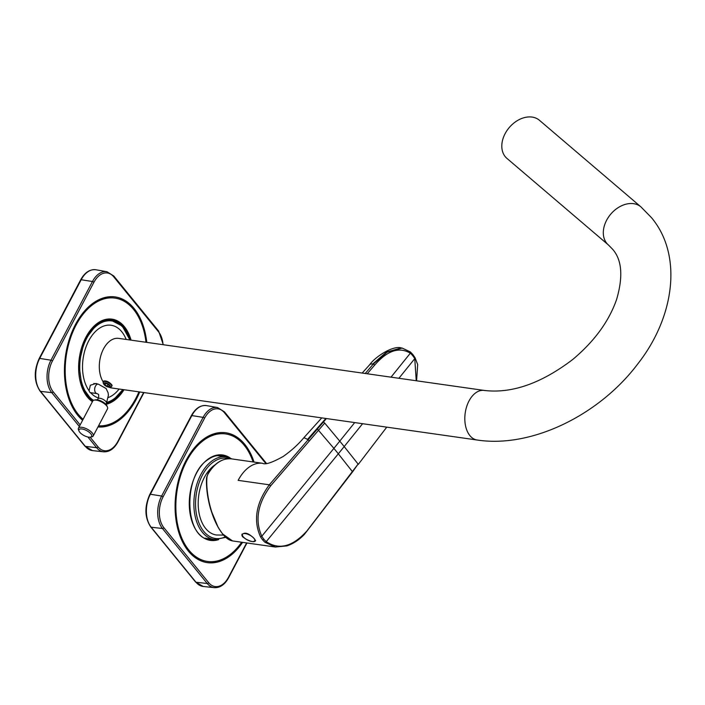 <?xml version="1.0" encoding="UTF-8"?>
<svg xmlns="http://www.w3.org/2000/svg" width="705" height="705" viewBox="0 0 705 705"><rect width="100%" height="100%" fill="white"/><g stroke="black" fill="none" stroke-linecap="round" stroke-linejoin="round"><path stroke-width="1.06" d="M103.212 381.951A25.045 15.589 -81.9 0 1 110.095 340.876A25.045 15.589 -81.9 0 1 118.66 338.374A25.045 15.589 98.1 0 0 101.608 353.249A25.045 15.589 98.1 0 0 103.053 381.687L103.335 381.731M108.914 387.177A25.045 15.589 98.1 0 0 111.602 387.962A25.045 15.589 -81.9 0 1 108.914 387.177M111.672 386.366L112.104 385.406L111.584 384.595C109.16 381.995 106.666 380.779 104.12 380.947L104.19 380.929M103.053 381.687A5.279 2.512 30.3 0 1 104.12 380.947M505.238 156.66A25.045 18.259 -49.5 0 1 510.402 126.257A25.045 18.259 -49.5 0 1 539.44 120.291L640.933 206.882A25.045 18.259 -49.5 0 0 611.905 212.848A25.045 18.259 -49.5 0 0 606.741 243.251A25.045 18.259 -49.5 0 0 608.433 244.987L506.93 158.396A25.045 18.259 -49.5 0 1 505.238 156.66M97.907 384.093L96.056 383.467L90.328 385.247L89.103 390.773A36.968 23.009 -81.9 0 1 98.453 328.935A36.968 23.009 -81.9 0 1 126.186 339.449M92.611 392.976L90.98 393.064A5.129 3.19 -81.9 0 1 89.103 390.773M93.483 400.352A41.357 25.75 -81.9 0 1 79.841 363.956A41.357 25.75 -81.9 0 1 97.572 325.031A41.357 25.75 -81.9 0 1 129.711 339.951M122.652 389.53A41.357 25.75 -81.9 0 1 114.219 398.677A41.357 25.75 -81.9 0 1 106.86 402.344M109.134 385.274L106.948 383.767L104.825 383.476L104.886 384.692L107.063 386.199L109.187 386.49L109.134 385.274M105.283 385.67A3.816 1.489 -152.2 0 0 109.769 387.151A3.816 1.489 -152.2 0 0 108.729 384.296A3.816 1.489 -152.2 0 0 104.948 382.78A3.816 1.489 -152.2 0 0 103.661 383.934A3.816 1.489 -152.2 0 0 105.283 385.67M107.063 386.199L107.971 384.481M109.769 387.151L110.87 386.922A4.768 1.859 -152.2 0 0 111.637 386.428A4.768 1.859 -152.2 0 0 109.575 383.344A4.768 1.859 -152.2 0 0 103.203 381.978A4.768 1.859 -152.2 0 0 103.23 382.885L103.653 383.934M104.886 384.692L105.477 383.564M78.845 430.411A7.156 2.794 27.8 0 1 85.049 429.856A7.156 2.794 27.8 0 1 91.765 435.708A7.156 2.794 27.8 0 1 90.487 437.126A7.156 2.794 27.8 0 1 84.001 435.531A7.156 2.794 27.8 0 1 79.022 431.081A7.156 2.794 27.8 0 1 78.845 430.411M79.022 431.081L78.484 429.786A8.345 3.261 27.8 0 1 78.281 429.001A8.345 3.261 27.8 0 1 78.431 428.191A8.345 3.261 27.8 0 1 86.433 428.755A8.345 3.261 27.8 0 1 93.351 435.179A8.345 3.261 27.8 0 1 93.201 435.981A8.345 3.261 27.8 0 1 91.861 436.836L90.487 437.126M78.431 428.191L92.769 400.995A8.345 3.261 27.8 0 1 94.109 400.149A8.345 3.261 27.8 0 1 101.67 402.009A8.345 3.261 27.8 0 1 107.486 407.199A8.345 3.261 27.8 0 1 107.689 407.983A8.345 3.261 27.8 0 1 107.539 408.785L93.201 435.981M94.109 400.149L95.483 399.85A7.156 2.794 27.8 0 1 101.969 401.453A7.156 2.794 27.8 0 1 106.948 405.895L107.486 407.199M97.969 426.939A65.583 40.828 98.1 0 0 139.722 391.962M146.781 342.383A65.583 40.828 98.1 0 0 116.025 297.061A65.583 40.828 98.1 0 0 115.144 296.92A65.583 40.828 98.1 0 0 67.874 344.207A65.583 40.828 98.1 0 0 82.608 420.268M98.577 425.794A64.393 40.088 98.1 0 0 138.929 391.848M145.988 342.269A64.393 40.088 98.1 0 0 115.84 298.241A64.393 40.088 98.1 0 0 114.968 298.1A64.393 40.088 98.1 0 0 68.544 344.613A64.393 40.088 98.1 0 0 83.128 419.29M124.018 389.733A43.146 26.86 -81.9 0 1 114.58 400.273A43.146 26.86 -81.9 0 1 105.891 404.344M92.417 401.674A43.146 26.86 -81.9 0 1 78.74 363.568A43.146 26.86 -81.9 0 1 97.211 323.436A43.146 26.86 -81.9 0 1 131.077 340.145M354.712 422.577L339.766 441.145L324.723 423.088L270.641 485.851C257.66 503.564 254.717 520.352 261.802 536.214L333.897 448.371A278.475 61.079 38.9 0 1 338.321 453.809L266.226 541.651A1.19 0.837 131.2 0 1 265.027 542.312A39.251 27.504 116 0 1 262.551 539.748A39.242 27.495 116 0 1 260.462 536.716C253.139 520.325 256.1 503.017 269.319 484.802L308.067 439.832L307.477 439.462A14.558 2.362 -137.9 0 0 303.555 438.069A14.558 2.362 -137.9 0 0 303.529 438.096M324.723 423.088L323.428 421.995L317.382 429.01L333.897 448.371A1698.054 1145.775 140.7 0 0 339.766 441.145A278.149 60.251 39 0 1 344.19 446.573L358.096 464.057L307.151 530.689C292.813 546.666 279.171 550.323 266.226 541.651A38.026 26.711 116.5 0 1 263.829 539.158A1.19 0.811 140.8 0 1 262.551 539.748M260.462 536.716A1.19 0.767 149.9 0 0 261.802 536.214A38.026 26.711 116.5 0 0 263.829 539.158M362.59 423.705L344.19 446.573A1698.054 1158.253 141 0 1 338.321 453.809L352.588 471.848L304.472 534.302C299.105 539.942 293.245 543.802 286.9 545.89L275.355 547.027L265.027 542.312M398.907 378.285L414.76 358.633A38.669 27.151 -63.6 0 0 412.716 355.699A38.669 27.151 116.4 0 0 410.336 353.196L391.019 377.157M325.851 418.47L307.477 439.462M262.701 463.317A40.546 25.239 98.1 0 0 262.665 463.308A40.546 25.239 98.1 0 0 262.621 463.308A40.546 25.239 98.1 0 0 238.14 480.361L269.319 484.802L270.641 485.851M206.944 476.421L206.539 478.149C206.098 487.781 207.499 498.25 210.742 509.556L218.233 527.543L222.577 533.967A0.714 0.485 -39.2 0 1 222.507 533.685C212.302 521.409 205.499 495.192 206.618 478.351L206.909 477.805A11.227 8.786 156.7 0 1 207.226 475.954A11.174 8.883 159.7 0 1 208.178 473.778A40.546 25.239 98.1 0 1 231.513 458.876L262.665 463.308M206.909 477.805C205.622 495.033 212.557 521.841 222.833 534.09L232.535 540.929L275.338 547.018M247.411 540.048L242.749 536.928A7.314 3.56 20 0 1 241.877 534.884L242.071 534.046M241.877 534.884C244.379 531.746 248.486 532.971 254.205 538.567A7.323 2.071 -145.2 0 1 255.219 540.356L255.148 540.947M410.01 351.777L402.132 348.067L387.16 352.13L373.359 364.018L365.225 373.491M372.769 363.965L386.525 352.068L401.365 347.962C393.029 345.159 375.104 356.853 369.667 364.749A9.535 3.719 27.8 0 1 369.693 364.723A9.535 3.719 27.8 0 1 372.769 363.965A9.535 3.719 27.8 0 1 373.359 364.018L374.663 365.128L367.208 373.773M217.537 455.589A42.018 26.155 -81.9 0 1 218.092 455.774M206.327 538.382A42.018 26.155 -81.9 0 1 205.737 538.4M218.656 539.607A43.146 26.86 -81.9 0 1 189.821 511.874A43.146 26.86 -81.9 0 1 207.869 459.281A43.146 26.86 -81.9 0 1 230.271 458.038M253.104 461.951A64.393 40.088 98.1 0 0 226.499 434.086A64.393 40.088 98.1 0 0 225.635 433.945A64.393 40.088 98.1 0 0 176.973 491.35A64.393 40.088 98.1 0 0 206.609 561.312A64.393 40.088 98.1 0 0 207.473 561.453A64.393 40.088 98.1 0 0 241.665 542.224M254.038 462.083A65.583 40.828 98.1 0 0 226.684 432.905A65.583 40.828 98.1 0 0 225.803 432.764A65.583 40.828 98.1 0 0 176.232 491.235A65.583 40.828 98.1 0 0 206.424 562.484A65.583 40.828 98.1 0 0 207.305 562.634A65.583 40.828 98.1 0 0 242.608 542.365M225.274 536.884A40.546 25.239 -81.9 0 1 196.29 513.258A40.546 25.239 -81.9 0 1 213.016 462.26A40.546 25.239 -81.9 0 1 229.16 458.717M216.858 455.694A41.736 25.979 -81.9 0 1 218.744 455.853L226.138 456.902A41.736 25.979 -81.9 0 0 211.844 461.061A41.736 25.979 -81.9 0 0 193.893 505.899A41.736 25.979 -81.9 0 0 214.364 539.545L225.803 537.369M214.364 539.545L206.97 538.488A41.736 25.979 -81.9 0 1 205.12 538.118M118.66 338.374L484.176 390.429A25.045 15.589 98.1 0 0 466.639 406.697A25.045 15.589 98.1 0 0 469.891 435.611A25.045 15.589 98.1 0 0 477.109 440.008C531.64 448.371 599.365 414.972 637.681 364.036C674.703 317.065 682.854 255.069 651.473 217.651L640.933 206.882M119.119 389.028A36.968 23.009 -81.9 0 1 113.338 394.765A36.968 23.018 -81.9 0 1 108.297 397.541M98.383 397.928A36.968 23.018 -81.9 0 1 90.98 393.064M86.125 337.201A42.08 26.191 -81.9 0 1 96.858 324.309A42.08 26.191 -81.9 0 1 110.711 320.052L122.265 326.062L129.94 339.986M113.796 399.233A42.08 26.191 -81.9 0 1 106.605 402.881M92.778 400.986A42.08 26.191 -81.9 0 1 80.017 379.96M97.422 399.858L97.986 398.783A4.768 1.859 27.8 0 1 99.987 398.29A4.768 1.859 27.8 0 1 104.692 400.396A4.768 1.859 27.8 0 1 106.42 403.234L108.42 395.205L108.103 392.782L106.12 388.534L98.347 384.154L93.756 383.502M97.986 398.783C98.603 398.113 98.815 396.677 98.629 394.456L96.999 393.601A4.768 2.97 -81.9 0 1 95.457 386.155A4.768 2.97 -81.9 0 1 98.347 384.154M163.031 344.692A22.252 13.853 98.1 0 0 158.599 331.905L113.778 276.889A22.252 13.853 98.1 0 0 93.897 282.335L52.426 361.004A22.252 13.853 98.1 0 0 53.192 391.804L80.158 424.912M90.152 437.179L98.004 446.82A22.252 13.853 98.1 0 0 117.885 441.374L143.644 392.526M113.778 276.889A1.19 0.811 -39.2 0 0 113.778 275.999L106.931 271.716A23.441 14.593 98.1 0 0 92.452 281.524L50.971 360.202A23.441 14.593 98.1 0 0 51.782 392.65L79.339 426.481M93.897 282.335A1.19 0.467 -152.2 0 0 92.452 281.524L81.19 279.735A23.82 14.823 -81.9 0 1 95.898 269.768L106.931 271.716M52.426 361.004A1.19 0.467 -152.2 0 0 50.971 360.202L39.709 358.404L81.19 279.735A1.19 0.467 27.8 0 0 80.661 279.85C84.732 272.482 89.808 269.116 95.898 269.768M53.192 391.804A1.19 0.811 140.8 0 1 51.782 392.65L40.529 391.372A23.82 14.823 -81.9 0 1 39.709 358.404A1.19 0.467 27.8 0 0 39.18 358.528L80.661 279.85M87.913 437.003L96.594 447.666A23.441 14.593 98.1 0 0 103.661 451.817C109.425 452.081 114.21 448.741 118.017 441.797L143.97 392.57M98.004 446.82A1.19 0.811 140.8 0 1 96.594 447.666L85.349 446.388L40.529 391.372A1.19 0.811 -39.2 0 1 40.097 391.152C33.981 381.757 33.673 370.883 39.18 358.528M158.599 331.905A1.19 0.811 -39.2 0 0 158.599 331.015L163.313 344.736M97.977 426.922A65.583 40.828 98.1 0 0 139.449 391.927M146.508 342.339A65.583 40.828 98.1 0 0 115.743 297.025A65.583 40.828 98.1 0 0 115.003 296.902M103.661 451.817L92.522 450.61A23.82 14.823 -81.9 0 1 85.349 446.388A1.19 0.811 -39.2 0 1 84.908 446.168L40.097 391.152M114.836 298.083A64.393 40.088 98.1 0 0 114.695 298.065A64.393 40.088 98.1 0 0 68.218 344.763A64.393 40.088 98.1 0 0 83.058 419.422M122.934 389.574A42.432 26.42 -81.9 0 1 113.893 399.559A42.432 26.42 -81.9 0 1 106.385 403.304M97.219 323.701A42.432 26.42 -81.9 0 1 110.791 319.7A42.432 26.42 -81.9 0 1 129.993 339.986M309.354 440.916L308.067 439.832L317.382 429.01M402.185 348.067L410.363 351.927A1.19 0.837 -48.7 0 1 410.336 353.196C399.18 346.552 387.292 350.526 374.663 365.128M326.397 418.55L323.428 421.995M207.931 474.148L207.226 475.954M232.535 540.929C229.248 540.383 225.935 538.065 222.577 533.967A0.714 0.485 -39.2 0 0 222.833 534.09M358.096 464.057L352.588 471.848M416.241 380.753L414.76 358.633A1.19 0.767 -30.3 0 0 415.025 357.655L415.025 357.655A1.19 0.767 -30.3 0 0 415.016 357.638L417.668 364.538L416.593 380.806M412.716 355.699A1.19 0.811 -39.2 0 0 412.883 354.571L412.883 354.571A1.19 0.811 -39.2 0 0 412.883 354.562L415.025 357.655M231.513 458.876C222.454 458.03 214.576 463.026 207.869 473.857L208.178 473.778M245.419 538.77A6.918 2.697 -152.2 0 0 253.967 541.378A6.918 2.697 -152.2 0 0 251.747 536.338A6.918 2.697 -152.2 0 0 243.199 533.729A6.918 2.697 -152.2 0 0 245.419 538.77M223.547 535.095L216.497 535.007A36.942 23.001 -81.9 0 1 199.4 514.729A36.942 23.001 -81.9 0 1 215.104 464.815M265.741 463.432L224.437 412.733A22.252 13.853 98.1 0 0 204.565 418.18L163.084 496.849A22.252 13.853 98.1 0 0 163.851 527.648L208.671 582.665A1.19 0.811 140.8 0 1 207.252 583.511L196.008 582.233A1.19 0.811 -39.2 0 1 195.567 582.013L203.181 586.454A23.82 14.823 -81.9 0 1 196.008 582.233L151.187 527.217A23.82 14.823 -81.9 0 1 150.368 494.249L191.848 415.58A23.82 14.823 -81.9 0 1 206.565 405.613L217.589 407.56A23.441 14.593 98.1 0 0 203.11 417.369L161.63 496.047A23.441 14.593 98.1 0 0 162.441 528.494L207.252 583.511A23.441 14.593 98.1 0 0 214.32 587.662C220.083 587.926 224.869 584.586 228.676 577.642L246.953 542.982M195.567 582.013L150.755 526.996A1.19 0.811 -39.2 0 0 151.187 527.217L162.441 528.494A1.19 0.811 140.8 0 0 163.851 527.648M150.755 526.996C144.64 517.602 144.331 506.728 149.839 494.372A1.19 0.467 27.8 0 1 150.368 494.249L161.63 496.047A1.19 0.467 -152.2 0 1 163.084 496.849M149.839 494.372L191.319 415.703A1.19 0.467 27.8 0 1 191.848 415.58L203.11 417.369A1.19 0.467 -152.2 0 1 204.565 418.18M214.875 539.607A42.432 26.42 -81.9 0 1 209.491 539.545A42.432 26.42 -81.9 0 1 209.482 539.545C184.525 537.765 182.762 475.611 207.737 459.775C212.275 456.479 216.849 455.069 221.449 455.545L221.449 455.545A42.432 26.42 -81.9 0 1 226.649 456.981M208.671 582.665A22.252 13.853 98.1 0 0 228.543 577.219A1.19 0.467 27.8 0 1 228.676 577.642M228.543 577.219L246.627 542.929M224.437 412.733A1.19 0.811 -39.2 0 0 224.437 411.843L217.589 407.56M225.494 433.927A64.393 40.088 98.1 0 0 225.353 433.91A64.393 40.088 98.1 0 0 176.691 491.314A64.393 40.088 98.1 0 0 206.336 561.268A64.393 40.088 98.1 0 0 207.2 561.409A64.393 40.088 98.1 0 0 207.34 561.427M207.173 562.608A65.583 40.828 98.1 0 0 242.335 542.321M253.765 462.039A65.583 40.828 98.1 0 0 226.402 432.87A65.583 40.828 98.1 0 0 225.662 432.747M111.602 387.962L477.109 440.008M484.176 390.429C511.724 393.76 541.237 383.45 572.707 359.506C594.421 341.299 609.076 321.216 616.663 299.264C623.264 276.51 621.925 259.845 612.645 249.288L608.433 244.987M122.881 389.565L114.087 399.171L106.578 402.934M107.38 319.691L110.553 320.035M112.139 385.485L111.637 386.428M105.856 404.309L106.42 403.234M96.999 393.601L90.231 392.632M113.778 275.999L158.599 331.015M92.522 450.61L84.908 446.168M92.637 401.251L81.947 386.675L78.881 363.868L84.565 340.365L97.078 323.93C101.617 320.634 106.191 319.224 110.791 319.7M321.753 417.889L303.555 438.069C298.162 444.538 291.403 450.654 283.269 456.426C272.139 462.621 265.256 464.921 262.621 463.308M369.693 364.723L362.185 373.051M410.363 351.927L412.883 354.571M401.365 347.962L402.132 348.067M386.763 427.142L358.281 464.401M241.965 534.707L242.749 536.364L245.314 538.77C251.324 541.916 254.769 542.498 255.642 540.532M191.319 415.703C195.391 408.327 200.467 404.961 206.565 405.613M203.181 586.454L214.32 587.662M224.437 411.843L266.419 463.379M232.201 458.973L226.138 456.902"/></g></svg>
